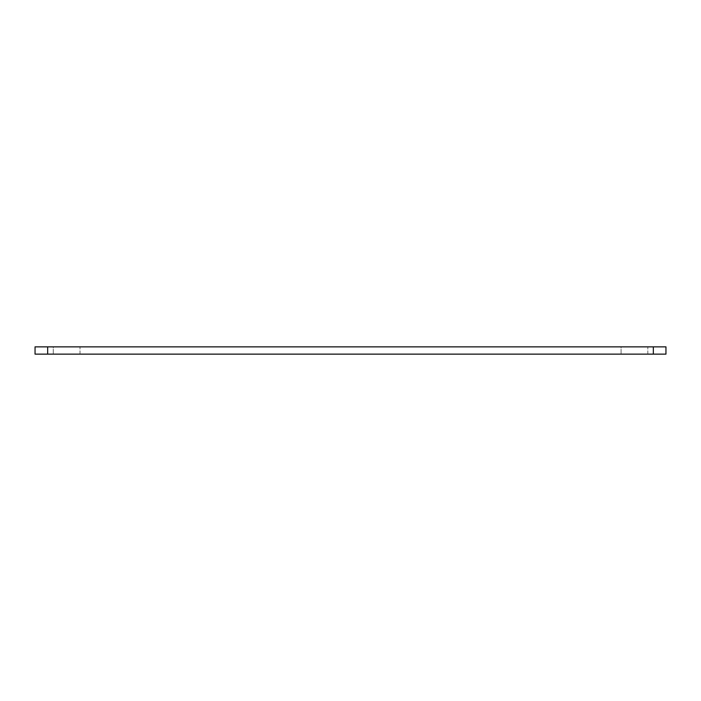 <?xml version="1.0" encoding="UTF-8"?>
<svg xmlns="http://www.w3.org/2000/svg" width="701" height="701" viewBox="0 0 701 701"><rect width="100%" height="100%" fill="white"/><g stroke="black" fill="none" stroke-linecap="round" stroke-linejoin="round"><path stroke-width="0.53" stroke-dasharray="3.5 2.63" d="M621.077 354.136L621.077 346.864L647.829 346.864L621.077 346.864L647.829 346.864L621.077 346.864L621.077 354.136L647.829 354.136L647.829 346.864L647.829 354.136L621.077 354.136M53.267 354.136L53.267 346.864L80.019 346.864L53.267 346.864L80.019 346.864L53.267 346.864L53.267 354.136L80.019 354.136L80.019 346.864L80.019 354.136L53.267 354.136M653.332 346.864L665.95 346.864L665.95 354.136L653.332 354.136L653.332 346.864L47.668 346.864L47.668 354.136L35.05 354.136L35.05 346.864L47.668 346.864M47.668 354.136L653.332 354.136"/><path stroke-width="1.05" d="M47.668 346.864L35.05 346.864L35.05 354.136L47.668 354.136L47.668 346.864L653.332 346.864L653.332 354.136L47.668 354.136M653.332 354.136L665.95 354.136L665.95 346.864L653.332 346.864"/></g></svg>
